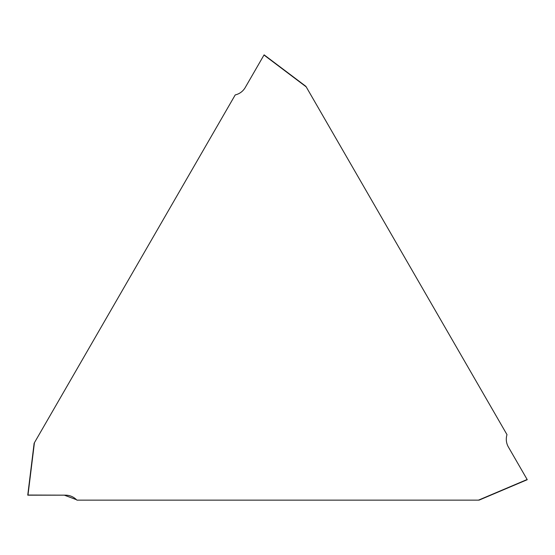 <?xml version="1.0" encoding="UTF-8"?>
<svg xmlns="http://www.w3.org/2000/svg" width="555" height="555" viewBox="0 0 555 555"><rect width="100%" height="100%" fill="white"/><g stroke="black" fill="none" stroke-linecap="round" stroke-linejoin="round"><path stroke-width="0.83" d="M27.972 495.171L65.511 495.171A15.519 15.471 153.4 0 1 76.465 499.701L76.902 500.138L478.5 500.138L527.146 479.499L508.373 446.99A15.519 15.471 33.4 0 1 506.826 435.245L506.986 434.641L306.187 86.851L263.993 55.035L245.22 87.551A15.519 15.471 -86.6 0 1 235.82 94.766L235.216 94.933L34.424 442.717L27.972 495.171L34.424 442.717M527.146 479.499L478.5 500.138M263.993 55.035L306.187 86.851M27.986 495.039L64.304 495.157L76.465 499.701M27.75 495.157L34.139 443.188M527.25 479.7L479.041 500.152M264.111 54.848L305.923 86.372"/></g></svg>
